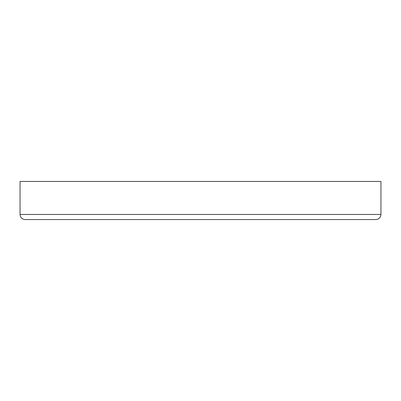 <?xml version="1.0" encoding="UTF-8"?>
<svg xmlns="http://www.w3.org/2000/svg" width="401" height="401" viewBox="0 0 401 401"><rect width="100%" height="100%" fill="white"/><g stroke="black" fill="none" stroke-linecap="round" stroke-linejoin="round"><path stroke-width="0.6" d="M20.05 181.437L380.95 181.437L380.95 214.48L20.05 214.48L20.05 181.437M20.05 214.48C20.351 217.568 22.045 219.262 25.133 219.563L375.867 219.563C378.955 219.262 380.649 217.568 380.95 214.48M50.551 219.563L73.423 219.563M327.577 219.563L350.449 219.563"/></g></svg>
